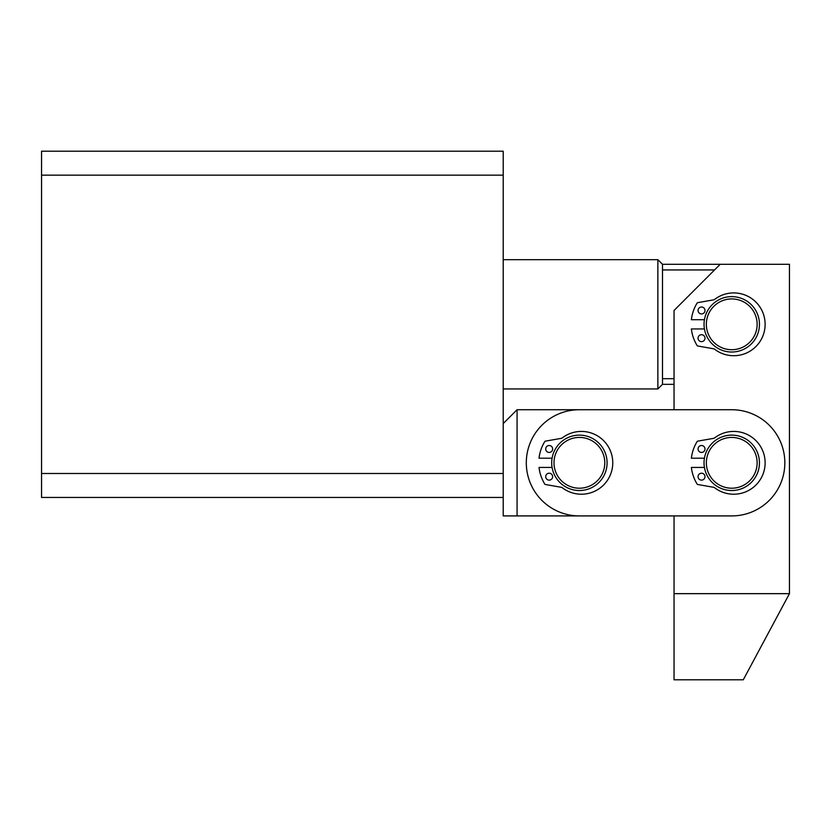 <?xml version="1.0" encoding="UTF-8"?>
<svg xmlns="http://www.w3.org/2000/svg" width="831" height="831" viewBox="0 0 831 831"><rect width="100%" height="100%" fill="white"/><g stroke="black" fill="none" stroke-linecap="round" stroke-linejoin="round"><path stroke-width="1.25" d="M503.212 175.154L503.212 473.493L41.55 473.493L41.55 151.2L503.212 151.2L503.212 175.154L41.55 175.154M41.55 473.493L41.55 497.447L503.212 497.447L503.212 473.493M716.831 344.875A25.387 25.387 0 0 0 752.294 339.235A25.387 25.387 0 0 0 746.654 303.772A25.387 25.387 0 0 0 711.191 309.402A25.387 25.387 0 0 0 716.831 344.875M748.014 301.902A27.703 27.703 0 0 1 754.164 340.596A27.703 27.703 0 0 1 715.47 346.735A27.703 27.703 0 0 1 709.321 308.052A27.703 27.703 0 0 1 748.014 301.902M720.197 264.3L674.034 310.472L674.034 409.725L517.069 409.725L517.069 515.916L674.034 515.916L674.034 679.8L743.288 679.8L789.45 593.656L789.45 264.3L662.494 264.3L662.494 384.338L657.872 388.95L503.212 388.95M714.567 269.94L662.494 269.94M662.494 264.3L657.872 259.688L503.212 259.688M657.872 388.95L657.872 259.688M674.034 378.697L662.494 378.697M526.303 462.825A53.091 53.091 0 0 1 579.394 409.725L731.737 409.725A53.091 53.091 0 0 1 784.838 462.825A53.091 53.091 0 0 1 731.737 515.916L579.394 515.916A53.091 53.091 0 0 1 526.303 462.825M789.45 593.656L674.034 593.656M560.935 480.256A25.387 25.387 0 0 0 596.824 481.284A25.387 25.387 0 0 0 597.853 445.385A25.387 25.387 0 0 0 561.953 444.356A25.387 25.387 0 0 0 560.935 480.256M599.525 443.806A27.703 27.703 0 0 1 598.413 482.956A27.703 27.703 0 0 1 559.253 481.845A27.703 27.703 0 0 1 560.374 442.684A27.703 27.703 0 0 1 599.525 443.806M757.041 464.955A25.387 25.387 0 0 0 733.877 437.522A25.387 25.387 0 0 0 706.443 460.686A25.387 25.387 0 0 0 729.608 488.119A25.387 25.387 0 0 0 757.041 464.955M704.137 460.488A27.703 27.703 0 0 1 734.074 435.215A27.703 27.703 0 0 1 759.347 465.152A27.703 27.703 0 0 1 729.41 490.425A27.703 27.703 0 0 1 704.137 460.488M701.52 473.213A3.459 3.459 0 0 0 698.061 476.672A3.459 3.459 0 0 0 701.52 480.131A3.459 3.459 0 0 0 704.989 476.672A3.459 3.459 0 0 0 701.52 473.213M701.52 445.509A3.459 3.459 0 0 0 698.061 448.969A3.459 3.459 0 0 0 701.52 452.438A3.459 3.459 0 0 0 704.989 448.969A3.459 3.459 0 0 0 701.52 445.509M704.428 467.438L691.382 467.438A40.626 40.626 0 0 0 697.116 484.068A0.924 0.924 0 0 0 697.739 484.494L713.621 487.288A2.306 2.306 0 0 1 714.618 487.735A31.391 31.391 0 0 0 765.122 462.825A31.391 31.391 0 0 0 714.618 437.906A2.306 2.306 0 0 1 713.621 438.353L697.739 441.147A0.924 0.924 0 0 0 697.116 441.583A40.626 40.626 0 0 0 691.382 458.203L704.428 458.203M701.52 334.706A3.459 3.459 0 0 0 698.061 338.175A3.459 3.459 0 0 0 701.52 341.634A3.459 3.459 0 0 0 704.989 338.175A3.459 3.459 0 0 0 701.52 334.706M701.52 307.013A3.459 3.459 0 0 0 698.061 310.472A3.459 3.459 0 0 0 701.52 313.931A3.459 3.459 0 0 0 704.989 310.472A3.459 3.459 0 0 0 701.52 307.013M704.428 328.941L691.382 328.941A40.626 40.626 0 0 0 697.116 345.561A0.924 0.924 0 0 0 697.739 345.987L713.621 348.791A2.306 2.306 0 0 1 714.618 349.228A31.391 31.391 0 0 0 765.122 324.319A31.391 31.391 0 0 0 714.618 299.409A2.306 2.306 0 0 1 713.621 299.856L697.739 302.65A0.924 0.924 0 0 0 697.116 303.076A40.626 40.626 0 0 0 691.382 319.706L704.428 319.706M549.177 473.213A3.459 3.459 0 0 0 545.707 476.672A3.459 3.459 0 0 0 549.177 480.131A3.459 3.459 0 0 0 552.636 476.672A3.459 3.459 0 0 0 549.177 473.213M549.177 445.509A3.459 3.459 0 0 0 545.707 448.969A3.459 3.459 0 0 0 549.177 452.438A3.459 3.459 0 0 0 552.636 448.969A3.459 3.459 0 0 0 549.177 445.509M552.075 467.438L539.028 467.438A40.626 40.626 0 0 0 544.762 484.068A0.924 0.924 0 0 0 545.385 484.494L561.268 487.288A2.306 2.306 0 0 1 562.275 487.735A31.391 31.391 0 0 0 612.769 462.825A31.391 31.391 0 0 0 562.275 437.906A2.306 2.306 0 0 1 561.268 438.353L545.385 441.147A0.924 0.924 0 0 0 544.762 441.583A40.626 40.626 0 0 0 539.028 458.203L552.075 458.203M517.069 515.916L503.212 515.916L503.212 497.447M503.212 423.581L517.069 409.725M674.034 384.338L662.494 384.338"/></g></svg>
